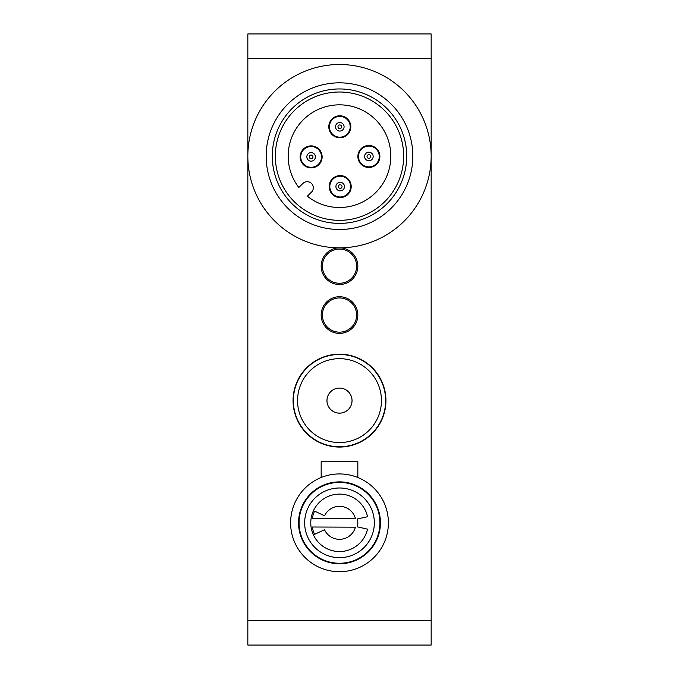 <?xml version="1.0" encoding="UTF-8"?>
<svg xmlns="http://www.w3.org/2000/svg" width="679" height="679" viewBox="0 0 679 679"><rect width="100%" height="100%" fill="white"/><g stroke="black" fill="none" stroke-linecap="round" stroke-linejoin="round"><path stroke-width="1.02" d="M310.804 158.699A1.833 1.833 0 0 1 309.726 155.712A1.833 1.833 0 0 1 312.849 156.263A1.833 1.833 0 0 1 310.804 158.699M310.379 161.101A4.278 4.278 0 0 1 307.859 154.133A4.278 4.278 0 0 1 315.149 155.432A4.278 4.278 0 0 1 310.379 161.101M309.301 167.119A10.389 10.389 0 0 1 303.182 150.195A10.389 10.389 0 0 1 320.895 153.352A10.389 10.389 0 0 1 309.301 167.119M341.478 187.888A1.833 1.833 0 0 1 338.422 187.039A1.833 1.833 0 0 1 340.688 184.815A1.833 1.833 0 0 1 341.478 187.888M343.192 189.636A4.278 4.278 0 0 1 336.054 187.642A4.278 4.278 0 0 1 341.35 182.464A4.278 4.278 0 0 1 343.192 189.636M347.47 194.007A10.389 10.389 0 0 1 330.138 189.161A10.389 10.389 0 0 1 342.997 176.574A10.389 10.389 0 0 1 347.47 194.007M379.934 522.83A40.434 40.434 0 0 0 339.551 482.396A40.434 40.434 0 0 0 299.066 522.728A40.434 40.434 0 0 0 339.347 563.264A40.434 40.434 0 0 0 379.934 522.83M326.964 400.61A12.536 12.536 0 0 1 339.5 388.074A12.536 12.536 0 0 1 352.036 400.61A12.536 12.536 0 0 1 339.5 413.146A12.536 12.536 0 0 1 326.964 400.61M297.555 400.61A41.945 41.945 0 0 1 339.5 358.665A41.945 41.945 0 0 1 381.445 400.61A41.945 41.945 0 0 1 339.5 442.555A41.945 41.945 0 0 1 297.555 400.61M339.5 446.748A46.138 46.138 0 0 1 299.541 377.541A46.138 46.138 0 0 1 379.459 377.541A46.138 46.138 0 0 1 339.5 446.748M324.57 515.802L314.623 511.117A27.499 27.499 0 0 0 312.348 518.45L355.448 518.612A16.5 16.5 0 0 0 324.57 515.802M312.323 527.006A27.499 27.499 0 0 0 314.538 534.356L324.52 529.747A16.5 16.5 0 0 0 355.423 527.167L312.323 527.006M367.517 529.153A28.722 28.722 0 0 1 323.28 546.536A28.722 28.722 0 0 1 323.459 499.006A28.722 28.722 0 0 1 367.56 516.719L357.417 518.926A18.333 18.333 0 0 1 357.383 526.862L367.517 529.153M324.723 257.545A17.111 17.111 0 0 1 348.123 251.391A17.111 17.111 0 0 1 354.277 274.791A17.111 17.111 0 0 1 330.877 280.945A17.111 17.111 0 0 1 324.723 257.545A17.111 17.111 0 0 1 348.123 251.391A17.111 17.111 0 0 1 354.277 274.791A17.111 17.111 0 0 1 330.877 280.945A17.111 17.111 0 0 1 324.723 257.545M247.835 620.606L247.835 645.05L431.165 645.05L431.165 33.95L247.835 33.95L247.835 620.606L431.165 620.606M321.167 315.056A18.333 18.333 0 0 1 348.666 299.176A18.333 18.333 0 0 1 348.666 330.936A18.333 18.333 0 0 1 321.167 315.056M293.056 400.61A46.444 46.444 0 0 1 362.722 360.388A46.444 46.444 0 0 1 362.722 440.832A46.444 46.444 0 0 1 293.056 400.61M298.556 522.83A40.944 40.944 0 0 0 359.972 558.291A40.944 40.944 0 0 0 359.972 487.369A40.944 40.944 0 0 0 298.556 522.83M357.833 477.507A48.888 48.888 0 0 1 378.364 552.485A48.888 48.888 0 0 1 300.636 552.485A48.888 48.888 0 0 1 321.167 477.507L321.167 461.72L357.833 461.72L357.833 477.507A48.888 48.888 0 0 0 321.167 477.507M339.5 247.835A18.333 18.333 0 0 1 355.38 275.334A18.333 18.333 0 0 1 323.62 275.334A18.333 18.333 0 0 1 339.5 247.835A91.665 91.665 0 0 0 403.632 221.668A91.665 91.665 0 0 1 247.835 156.17A91.665 91.665 0 0 1 375.02 71.668A91.665 91.665 0 0 1 403.632 221.668M339.5 297.945A17.111 17.111 0 0 1 356.611 315.056A17.111 17.111 0 0 1 339.5 332.167A17.111 17.111 0 0 1 322.389 315.056A17.111 17.111 0 0 1 339.5 297.945A17.111 17.111 0 0 1 356.611 315.056A17.111 17.111 0 0 1 339.5 332.167A17.111 17.111 0 0 1 322.389 315.056A17.111 17.111 0 0 1 339.5 297.945M386.529 204.201A67.221 67.221 0 0 1 274.392 172.882A67.221 67.221 0 0 1 357.578 91.427A67.221 67.221 0 0 1 386.529 204.201M390.807 208.563A73.332 73.332 0 0 0 359.225 85.537A73.332 73.332 0 0 0 268.468 174.401A73.332 73.332 0 0 0 390.807 208.563M384.39 202.019A64.165 64.165 0 0 1 277.346 172.127A64.165 64.165 0 0 1 356.764 94.373A64.165 64.165 0 0 1 384.39 202.019M307.358 196.197L311.466 192.174A6.111 6.111 0 0 0 311.559 183.534A6.111 6.111 0 0 0 302.91 183.44L298.811 187.463A51.332 51.332 0 0 1 328.721 105.983A51.332 51.332 0 0 1 389.449 168.002A51.332 51.332 0 0 1 307.358 196.197M347.504 134.646A11 11 0 0 1 329.154 129.519A11 11 0 0 1 342.768 116.194A11 11 0 0 1 347.504 134.646M318.824 164.751A11 11 0 0 1 300.474 159.624A11 11 0 0 1 314.088 146.299A11 11 0 0 1 318.824 164.751M376.582 164.335A11 11 0 0 1 358.223 159.217A11 11 0 0 1 371.837 145.883A11 11 0 0 1 376.582 164.335M347.894 194.44A11 11 0 0 1 329.544 189.314A11 11 0 0 1 343.158 175.988A11 11 0 0 1 347.894 194.44M370.165 157.791A1.833 1.833 0 0 1 367.11 156.934A1.833 1.833 0 0 1 369.376 154.71A1.833 1.833 0 0 1 370.165 157.791M371.871 159.54A4.278 4.278 0 0 1 364.742 157.545A4.278 4.278 0 0 1 370.03 152.359A4.278 4.278 0 0 1 371.871 159.54M376.149 163.902A10.389 10.389 0 0 1 358.818 159.064A10.389 10.389 0 0 1 371.676 146.477A10.389 10.389 0 0 1 376.149 163.902M341.096 128.102A1.833 1.833 0 0 1 338.032 127.245A1.833 1.833 0 0 1 340.306 125.021A1.833 1.833 0 0 1 341.096 128.102M342.802 129.842A4.278 4.278 0 0 1 335.664 127.856A4.278 4.278 0 0 1 340.96 122.67A4.278 4.278 0 0 1 342.802 129.842M347.079 134.213A10.389 10.389 0 0 1 329.748 129.375A10.389 10.389 0 0 1 342.606 116.78A10.389 10.389 0 0 1 347.079 134.213M339.373 557.663A34.833 34.833 0 0 1 309.395 505.303A34.833 34.833 0 0 1 369.732 505.524A34.833 34.833 0 0 1 339.373 557.663M247.835 58.394L431.165 58.394"/></g></svg>
